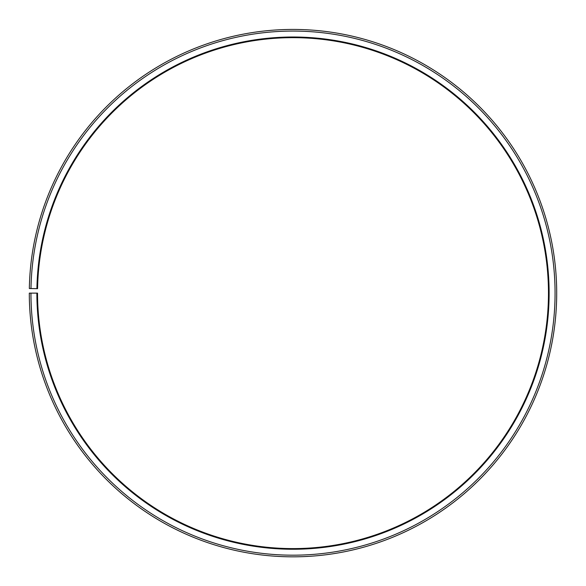<?xml version="1.0" encoding="UTF-8"?>
<svg xmlns="http://www.w3.org/2000/svg" width="586" height="586" viewBox="0 0 586 586"><rect width="100%" height="100%" fill="white"/><g stroke="black" fill="none" stroke-linecap="round" stroke-linejoin="round"><path stroke-width="0.88" d="M37.577 288.671A255.467 255.467 0 0 1 423.304 73.389A255.467 255.467 0 0 1 419.451 515.109A255.467 255.467 0 0 1 37.541 293.132L36.881 293.132A256.126 256.126 0 0 0 419.774 515.68A256.126 256.126 0 0 0 423.641 72.825A256.126 256.126 0 0 0 36.918 288.656L37.577 288.671M30.948 293.132A262.059 262.059 0 0 0 422.711 520.837A262.059 262.059 0 0 0 426.667 67.72A262.059 262.059 0 0 0 30.985 288.554L29.337 288.524A263.707 263.707 0 0 1 427.509 66.306A263.707 263.707 0 0 1 423.524 522.265A263.707 263.707 0 0 1 29.3 293.132L36.881 293.132M30.985 288.554L36.918 288.656"/></g></svg>
